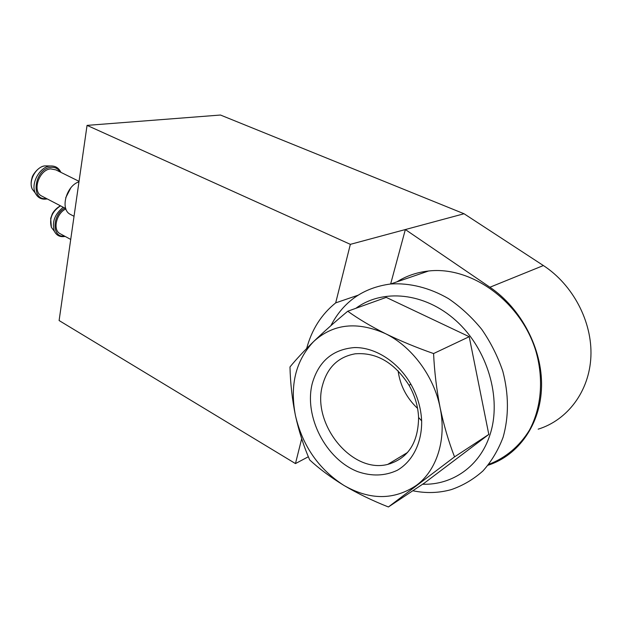 <?xml version="1.0" encoding="UTF-8"?>
<svg xmlns="http://www.w3.org/2000/svg" width="622" height="622" viewBox="0 0 622 622"><rect width="100%" height="100%" fill="white"/><g stroke="black" fill="none" stroke-linecap="round" stroke-linejoin="round"><path stroke-width="0.93" d="M388.408 506.969C372.368 500.64 357.533 493.448 343.888 485.401C330.539 477.198 319.14 468.708 309.694 459.93C303.723 446.277 298.98 431.512 295.458 415.644C292.216 399.651 290.388 383.424 289.976 366.957C296.064 359.477 303.956 351.01 313.643 341.548C323.619 331.969 334.986 321.862 347.745 311.225C358.225 318.775 370.759 326.239 385.337 333.594C400.21 340.856 416.289 347.511 433.573 353.56C434.444 371.808 436.621 389.831 440.104 407.628C443.828 425.261 448.641 441.674 454.542 456.867L388.408 506.969L424.328 483.092L488.806 434.428L454.542 456.867M416.53 485.269C394.185 500.282 369.966 500.321 343.888 485.401C318.705 469.159 302.564 445.904 295.458 415.644C289.642 385.243 295.707 360.55 313.643 341.548C333.12 323.767 357.02 321.123 385.337 333.594C411.546 346.267 433.892 375.952 440.104 407.628C446.752 439.287 436.815 470.294 416.53 485.269M488.114 465.225C518.476 455.405 540.72 424.375 541.552 386.526C542.392 348.709 521.158 308.419 489.934 287.232L405.35 229.549L464.051 213.75L220.468 115.031L87.057 125.38L59.106 320.54L295.466 463.584L308.356 456.75M538.162 429.172C567.474 420.13 589.384 391.386 590.9 356.515C592.424 321.667 572.862 284.697 543.379 265.547L464.051 213.75M330.834 325.734C343.414 301.546 363.349 287.636 390.647 283.99L405.35 229.549L350.349 244.345L87.057 125.38M350.349 244.345L335.693 302.875C321.426 314.343 311.754 329.543 306.669 348.468M301.686 438.728L295.466 463.584M396.898 281.852C406.36 275.919 416.911 272.304 428.535 271.013C470.691 265.921 520.342 300.753 535.729 350.606C543.955 378.666 541.482 407.807 529.408 430.199C519.533 446.308 505.414 458.025 488.83 464.339M357.93 295.263L335.693 302.875M312.26 383.455C318.635 361.335 332.684 349.37 354.408 347.566C374.91 347.115 397.855 361.537 410.792 384.069C417.424 395.802 421.04 408.063 421.646 420.869C422.066 442.763 412.611 461.415 397.264 470.302C384.964 476.032 371.832 476.491 357.844 471.694C325.64 459.293 303.831 416.359 312.26 383.455M428.535 271.013L390.647 283.99C409.548 282.746 429.592 287.675 448.485 298.638C460.747 306.98 471.826 317.212 481.723 329.333C490.696 342.318 497.724 356.289 502.809 371.241C508.843 394.434 508.944 416.413 503.12 437.196C498.238 450.126 491.52 461.376 482.944 470.947C473.505 479.352 462.962 485.572 451.3 489.607C438.821 493.075 425.984 493.464 412.79 490.758M422.618 484.227C452.233 485.261 479.842 466.383 489.903 435.003C502.164 398.352 487.485 348.888 455.965 320.641C424.507 292.216 382.437 288.561 355.901 308.287M322.647 384.8C327.569 367.19 338.407 356.857 355.154 353.817C376.582 352.138 394.573 362.68 409.136 385.43C414.905 395.639 418.054 406.322 418.59 417.479C418.241 442.918 407.97 458.554 387.77 464.393C351.407 474.018 311.21 423.1 322.647 384.8M417.564 408.374C406.617 398.033 400.125 385.516 398.103 370.821M389.629 463.273L390.383 463.701M488.806 434.428L469.206 336.696L386.223 297.386L347.745 311.225M469.206 336.696L433.573 353.56M65.893 208.938C56.594 213.035 52.536 229.557 59.766 233.514L60.684 234.012M78.971 181.834C66.352 185.69 59.992 208.961 69.983 214.186L71.188 214.815M70.784 187.898L65.714 197.765M79.041 181.336L55.949 169.899L50.716 168.881C39.31 169.518 31.916 190.977 41.355 195.868L42.366 196.396M489.934 287.232L543.379 265.547M64.836 208.082C51.921 214.862 51.774 238.273 64.4 236.018M63.25 207.258C54.682 214.155 51.712 222.155 54.355 231.267C56.602 235.606 60.194 237.324 65.131 236.414M60.536 205.843C52.131 211.402 49.076 218.571 51.377 227.357L53.609 230.288M60.077 171.944C58.009 168.531 54.961 166.999 50.918 167.349C34.467 168.515 29.98 201.217 46.425 198.504M60.894 172.348C58.81 167.917 55.374 165.794 50.576 165.981L50.18 166.02C39.785 166.649 30.424 183.684 35.322 193.108L37.53 196.311M47.358 165.911L45.111 165.895C36.115 166.447 28.076 181.072 32.313 189.212L34.964 192.641M409.136 385.43L410.792 384.069M418.59 417.479L421.646 420.869M387.77 464.393L407.566 452.466M59.766 233.514L70.721 239.439M60.443 205.796C54.938 208.891 52.396 213.439 52.186 214.178L50.693 218.345L51.377 227.357L54.355 231.267M69.983 214.186L74.034 216.3M41.355 195.868L65.761 208.564M50.576 165.981L45.087 165.895C38.883 165.965 32.29 175.007 32.017 177.9C30.727 182.122 30.82 185.892 32.313 189.212L35.322 193.108C37.841 197.967 41.814 199.903 47.233 198.923"/></g></svg>
